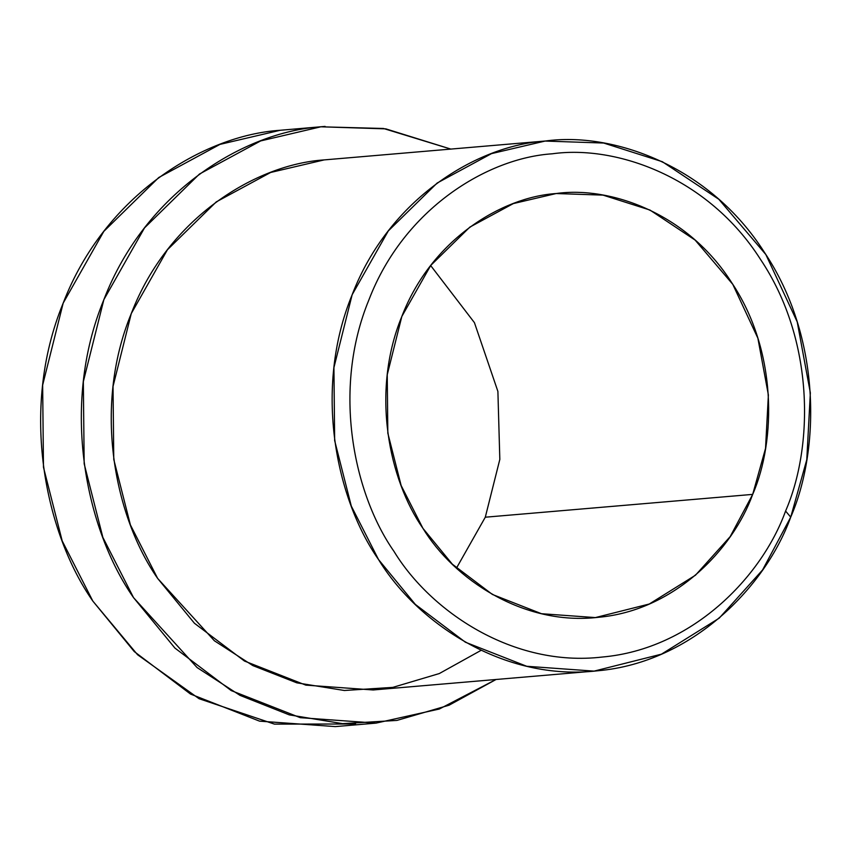 <?xml version="1.0" encoding="UTF-8"?>
<svg xmlns="http://www.w3.org/2000/svg" width="853" height="853" viewBox="0 0 853 853"><rect width="100%" height="100%" fill="white"/><g stroke="black" fill="none" stroke-linecap="round" stroke-linejoin="round"><path stroke-width="1.28" d="M790.731 517.121L785.581 511.064C761.697 577.161 691.964 649.122 602.314 657.034C512.92 667.558 430.424 611.27 393.99 551.39C354.027 494.313 331.689 390.12 368.944 299.776C404.034 208.324 487.873 157.976 552.211 153.807C616.069 144.775 708.129 177.019 760.535 259.451C814.839 340.368 813.495 447.015 785.581 511.064L790.731 517.121C820.106 449.691 821.524 337.447 764.363 252.264C709.206 165.493 612.294 131.554 545.078 141.065C477.349 145.447 389.096 198.45 352.161 294.711C312.955 389.81 336.466 499.495 378.54 559.568C416.882 622.605 503.718 681.856 597.825 670.767C692.188 662.45 765.589 586.704 790.731 517.121L762.571 569.953L719.228 618.137L661.48 654.155L594.083 671.119L526.727 666.278L465.375 642.202L415.336 604.414L378.54 559.568L351.287 506.042L334.653 440.585L333.928 367.579L352.161 294.711L388.307 230.918L437.141 183.043L491.531 153.615L545.078 141.065L603.668 143.037L662.312 161.697L718.802 199.261L765.834 254.535L797.214 321.869L810.35 392.892L806.778 459.703L790.731 517.121M485.293 517.206L456.472 568.109L485.293 517.206L752.687 494.388L765.525 448.454L768.382 395.003L757.869 338.183L732.77 284.316L695.142 240.098L649.954 210.041L603.039 195.124L556.167 193.535L513.335 203.579L469.822 227.122L430.744 265.422L401.838 316.452L387.241 374.744L387.827 433.153L401.134 485.517L422.928 528.338L452.367 564.217L492.405 594.456L541.484 613.712L595.362 617.583L649.293 604.009L695.483 575.199L730.157 536.654L752.687 494.388L485.293 517.206L499.826 459.394L497.896 391.442L474.428 322.658L430.658 265.539L474.428 322.658L497.896 391.442L499.826 459.394L485.293 517.206M355.594 723.994L274.431 724.112L199.09 698.724L137.536 654.709L92.838 601.088C45.508 533.509 19.054 410.112 63.175 303.124C104.716 194.836 204.006 135.211 280.2 130.274M325.1 126.404L280.2 130.274L219.967 144.392L158.775 177.509L103.831 231.366L63.175 303.124L42.65 385.098L43.471 467.241L62.184 540.877L92.838 601.088L134.241 651.553L190.528 694.065L259.557 721.148L335.325 726.596L376.013 723.12L300.245 717.672L231.227 690.589L174.929 648.077L133.526 597.622L102.872 537.401L84.17 463.765L83.338 381.632L103.863 299.659L144.52 227.89L199.463 174.033L260.655 140.926L320.888 126.798L385.823 128.867L450.779 149.072L383.477 128.483L320.888 126.798C244.694 131.735 145.415 191.371 103.863 299.659C59.742 406.646 86.196 530.033 133.526 597.622L197.075 667.547L240.066 695.398L289.295 714.878L342.575 723.653L396.933 720.412L449.062 705.207L496.041 679.489L439.316 709.024L376.013 723.12M481.06 650.359L439.306 673.55L392.87 687.369L344.388 690.493L296.801 682.837L252.819 665.575L214.402 640.784L157.645 578.409C115.571 518.336 92.06 408.651 131.277 313.552C168.201 217.302 256.465 164.298 324.183 159.906M548.82 140.713L324.183 159.906L270.646 172.466L216.257 201.894L167.412 249.769L131.277 313.552L113.033 386.42L113.769 459.436L130.392 524.883L157.645 578.409L194.441 623.266L244.48 661.054L305.832 685.13L373.188 689.97L594.083 671.119M785.581 511.064C813.495 447.015 814.839 340.368 760.535 259.451C708.129 177.019 616.069 144.775 552.211 153.807C487.873 157.976 404.034 208.324 368.944 299.776C331.689 390.12 354.027 494.313 393.99 551.39C430.424 611.27 512.92 667.558 602.314 657.034C691.964 649.122 761.697 577.161 785.581 511.064M752.687 494.388C732.578 550.046 673.859 610.641 598.358 617.305C523.081 626.166 453.604 578.771 422.928 528.338C389.277 480.282 370.458 392.529 401.838 316.452C431.383 239.448 501.99 197.043 556.167 193.535C609.938 185.933 687.465 213.079 731.597 282.503C777.328 350.647 776.187 440.447 752.687 494.388"/></g></svg>
